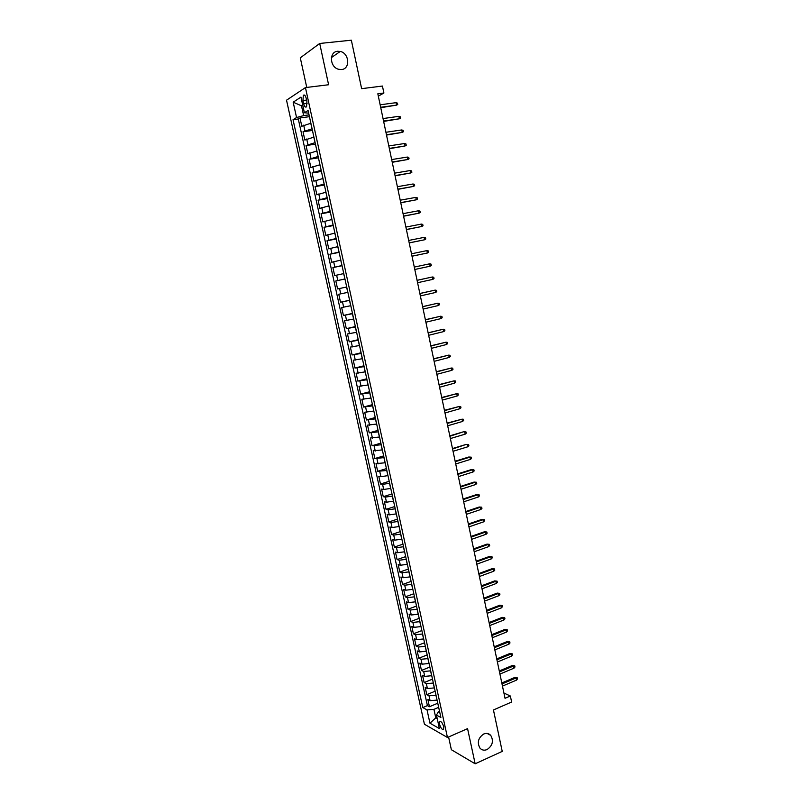<?xml version="1.0" encoding="UTF-8"?>
<svg xmlns="http://www.w3.org/2000/svg" width="804" height="804" viewBox="0 0 804 804"><rect width="100%" height="100%" fill="white"/><g stroke="black" fill="none" stroke-linecap="round" stroke-linejoin="round"><path stroke-width="1.21" d="M483.737 734.002C486.47 732.916 488.802 733.359 490.721 735.358C493.847 740.906 492.631 745.64 487.063 749.559C484.289 750.695 481.918 750.222 479.978 748.152C476.933 742.564 478.189 737.851 483.737 734.002M337.66 51.265L340.263 51.446C349.338 53.195 350.464 68.973 341.569 69.526L338.665 69.295C329.72 67.325 328.836 51.727 337.66 51.265M443.677 726.665C442.381 722.645 441.034 721.017 439.647 721.781L439.597 724.374C440.893 728.374 442.24 730.002 443.627 729.248L443.677 726.665M448.592 736.987L451.366 749.71L475.154 763.8L502.229 751.388L493.445 709.962L511.625 702.033L510.359 696.003L503.927 693.048M286.525 100.198L424.422 724.223L447.456 737.489L305.45 87.586L286.525 100.198M305.45 87.586L328.605 84.752L319.701 43.466L300.294 57.828L306.756 87.425M319.701 43.466L351.348 40.2L361.629 88.661L382.433 86.048L383.9 93.013L377.83 93.797L505.033 698.304L510.359 696.003M310.877 123.233L301.812 126.248L299.992 117.957L309.439 116.67M312.093 128.791L303.028 131.776L312.454 130.439M303.028 131.776L304.847 140.037L313.912 137.122M316.937 150.961L307.872 153.795L306.053 145.544L315.449 144.157M319.962 164.76L310.887 167.493L309.078 159.282L318.444 157.835M322.967 178.508L313.882 181.161L312.083 172.971L321.429 171.463M325.972 192.216L316.876 194.779L315.088 186.608L324.404 185.061M328.957 205.884L319.871 208.357L318.072 200.216L327.369 198.608M331.941 219.512L322.846 221.894L321.057 213.774L330.323 212.115M334.906 233.09L325.811 235.391L324.032 227.291L333.268 225.582M337.871 246.627L328.766 248.838L326.997 240.768L336.203 238.999M340.826 260.124L331.72 262.245L329.952 254.205L339.127 252.386M343.77 273.581L334.655 275.611L332.896 267.601L342.052 265.722M337.59 288.937L346.705 286.988L337.59 288.937L335.831 280.948L344.956 279.018M347.871 292.354L338.755 294.264L340.504 302.224L349.599 300.214M350.795 305.701L341.67 307.53L343.419 315.469L352.484 313.409M353.71 319.017L344.584 320.756L346.323 328.675L355.358 326.565M356.614 332.293L347.479 333.951L349.217 341.841L358.232 339.68M359.509 345.519L350.373 347.097L352.102 354.966L361.086 352.745M362.393 358.715L353.257 360.202L354.976 368.041L363.941 365.78M365.267 371.86L356.132 373.267L357.85 381.086L366.785 378.774M368.142 384.965L358.996 386.292L360.705 394.091L369.619 391.729M370.996 398.04L361.85 399.276L363.559 407.055L372.443 404.643M373.85 411.065L364.694 412.231L366.403 419.979L375.257 417.517M376.684 424.05L367.528 425.135L369.227 432.864L378.061 430.351M379.518 437.004L370.363 437.999L372.061 445.707L380.865 443.145M382.342 449.908L373.187 450.833L374.875 458.511L383.659 455.908M385.156 462.782L376.001 463.627L377.679 471.285L386.443 468.621M387.97 475.616L380.895 476.712L378.805 476.38L380.483 484.008L389.216 481.305M390.764 488.41L383.699 489.475L381.598 489.093L383.267 496.701L391.98 493.947M393.558 501.163L386.493 502.198L384.382 501.766L386.051 509.354L394.734 506.56M396.342 513.877L389.277 514.882L387.166 514.399L388.824 521.967L397.488 519.123M399.116 526.55L392.05 527.524L389.93 527.002L391.588 534.539L400.231 531.655M401.879 539.182L394.824 540.137L392.694 539.564L394.342 547.082L402.965 544.147M404.633 551.785L397.588 552.71L395.447 552.087L397.096 559.584L405.688 556.599M407.377 564.348L400.342 565.242L398.191 564.569L399.839 572.046L408.402 569.021M410.12 576.87L403.085 577.734L400.935 577.021L402.573 584.468L411.115 581.403M412.854 589.362L405.819 590.196L403.658 589.432L405.296 596.859L413.809 593.744M415.578 601.804L408.553 602.618L406.382 601.804L408.01 609.211L416.502 606.055M418.291 614.216L411.266 615L409.095 614.145L410.713 621.532L419.185 618.326M420.994 626.587L413.98 627.351L411.799 626.447L413.417 633.803L421.869 630.557M423.698 638.929L416.683 639.662L414.492 638.708L416.11 646.054L424.532 642.758M426.391 651.23L419.376 651.933L417.186 650.938L418.794 658.255L427.195 654.918M429.075 663.491L422.07 664.174L419.869 663.129L421.467 670.425L429.849 667.049M431.748 675.722L424.753 676.375L422.532 675.28L424.14 682.556L432.492 679.139M434.411 687.912L427.416 688.536L425.205 687.4L426.793 694.656L435.135 691.199M302.957 100.53L303.651 103.666C304.475 106.661 305.45 107.696 306.565 106.761L306.927 101.585L306.234 98.42C305.399 95.425 304.435 94.39 303.329 95.324L302.957 100.53L306.595 100.058M439.527 711.299L438.401 711.781L436.441 715.057L440.883 717.49L308.083 110.47L304.384 112.731L308.676 113.163M436.441 715.057L439.406 728.565L429.959 723.198L427.024 709.892L422.793 707.57L293.038 119.695L296.555 117.535L293.169 102.188L300.957 97.103L304.384 112.731M436.009 695.209L429.024 695.822L426.793 694.656M437.074 700.063L435.909 695.249M433.346 683.038L426.351 683.681L424.14 682.556M430.673 670.837L423.678 671.501L421.467 670.425M427.999 658.597L420.994 659.28L418.794 658.255M425.316 646.315L418.301 647.029L416.11 646.054M422.623 633.994L415.608 634.738L413.417 633.803M419.919 621.643L412.894 622.417L410.713 621.532M417.206 609.261L410.181 610.055L408.01 609.211M414.492 596.829L407.457 597.653L405.296 596.859M411.759 584.367L404.724 585.222L402.573 584.468M409.025 571.865L401.99 572.749L399.839 572.046M406.281 559.323L399.236 560.237L397.096 559.584M403.528 546.75L396.483 547.685L394.342 547.082M400.774 534.137L393.719 535.102L391.588 534.539M398 521.484L390.945 522.469L388.824 521.967M395.226 508.791L388.161 509.806L386.051 509.354M392.442 496.058L385.377 497.113L383.267 496.701M389.649 483.294L382.573 484.37L380.483 484.008M386.845 470.491L377.679 471.285M384.031 457.637L374.875 458.511M381.217 444.753L372.061 445.707M378.393 431.828L369.227 432.864M375.548 418.864L366.403 419.979M372.704 405.859L363.559 407.055M369.85 392.814L360.705 394.091M366.996 379.729L357.85 381.086M364.122 366.604L354.976 368.041M361.237 353.438L352.102 354.966M358.353 340.233L349.217 341.841M355.448 326.987L346.323 328.675M352.544 313.701L343.419 315.469M349.629 300.364L340.504 302.224M344.946 278.958L343.66 273.601M342.001 265.511L340.715 260.154M339.057 252.034L337.76 246.657M336.092 238.517L334.806 233.11M333.127 224.949L331.831 219.532M330.153 211.341L328.846 205.904M327.168 197.694L325.861 192.236M324.173 183.995L322.856 178.528M321.168 170.267L319.851 164.77M318.153 156.478L316.826 150.981M315.128 142.66L313.801 137.132M299.992 117.957L298.294 118.982L427.416 705.621L429.447 706.726L437.758 703.219M436.974 700.113L430.08 700.666L427.859 699.49L429.447 706.726M335.831 280.948L344.836 278.978M332.896 267.601L341.891 265.541M329.952 254.205L338.946 252.054M326.997 240.768L335.992 238.537M324.032 227.291L333.017 224.969M321.057 213.774L330.042 211.362M318.072 200.216L327.057 197.714M315.088 186.608L324.062 184.015M312.083 172.971L321.057 170.277M309.078 159.282L318.042 156.499M306.053 145.544L315.017 142.68M302.827 105.646L301.5 105.826L303.651 115.605L296.555 117.535M309.048 114.882L303.651 115.605M475.154 763.8L467.566 728.645L447.456 737.489M378.322 96.138L383.9 93.013M302.696 105.063L301.5 105.826L293.169 102.188M436.944 717.349L435.788 717.841L437.235 718.645M438.662 707.339L433.919 709.349L435.788 717.841L429.959 723.198M298.294 118.982L293.038 119.695M427.416 705.621L422.793 707.57M427.024 709.892L433.919 709.349M380.754 107.696L396.563 105.133L380.664 107.284M396.05 102.671L397.457 103.133L397.739 104.5L396.563 105.133L396.05 102.671L380.141 104.801M383.639 121.414L399.407 118.781L383.558 121.032M398.895 116.329L400.302 116.781L400.583 118.138L399.407 118.781L398.895 116.329L383.036 118.56M386.513 135.082L402.251 132.389L386.443 134.74M401.739 129.946L403.136 130.379L403.417 131.735L402.251 132.389L401.739 129.946L385.92 132.278M389.387 148.71L405.075 145.956L389.317 148.398M404.573 143.514L405.96 143.936L406.241 145.283L405.075 145.956L404.573 143.514L388.804 145.946M392.241 162.297L407.899 159.483L392.181 162.016M407.387 157.051L408.774 157.453L409.055 158.8L407.899 159.483L407.387 157.051L391.669 159.574M395.096 175.835L410.713 172.96L395.045 175.594M410.201 170.538L411.588 170.92L411.869 172.267L410.713 172.96L410.201 170.538L394.533 173.161M397.93 189.342L413.517 186.407L397.89 189.131M413.015 183.985L414.382 184.357L414.663 185.694L413.517 186.407L413.015 183.985L397.377 186.699M400.764 202.799L416.311 199.804L400.734 202.628M415.809 197.392L417.175 197.744L417.457 199.08L416.311 199.804L415.809 197.392L400.221 200.206M403.588 216.216L419.095 213.16L403.558 216.075M418.593 210.759L419.959 211.09L420.241 212.427L419.095 213.16L418.593 210.759L403.055 213.663M406.402 229.592L421.869 226.477L406.382 229.492M421.376 224.085L422.733 224.406L423.004 225.733L421.869 226.477L421.376 224.085L405.879 227.08M409.206 242.929L424.643 239.763L409.196 242.858M424.14 237.371L425.497 237.672L425.778 238.999L424.643 239.763L424.14 237.371L408.693 240.456M412.01 256.225L427.406 252.999L412 256.185M426.904 250.617L428.251 250.898L428.532 252.215L427.406 252.999L426.904 250.617L411.497 253.793M429.658 263.823L431.004 264.084L431.276 265.4L430.15 266.194L414.794 269.471L430.15 266.194L429.658 263.823L414.291 267.079M432.904 279.35L434.019 278.546L433.748 277.229L432.401 276.978L432.904 279.35L417.588 282.717M417.085 280.335L432.401 276.978L417.075 280.315M435.637 292.465L436.743 291.651L436.471 290.334L435.145 290.103L435.637 292.465L420.361 295.922M419.859 293.55L435.145 290.103L419.849 293.49M438.361 305.54L439.466 304.706L439.195 303.409L437.868 303.188L438.361 305.54L423.135 309.088M422.633 306.716L437.868 303.188L422.613 306.636M441.084 318.575L442.18 317.731L441.919 316.434L440.592 316.233L441.084 318.575L425.899 322.213M425.396 319.851L440.592 316.233L425.376 319.731M443.788 331.57L444.893 330.715L444.622 329.419L443.305 329.228L443.788 331.57L428.643 335.298M428.15 332.946L443.305 329.228L428.12 332.796M446.491 344.524L447.587 343.66L447.315 342.373L446.009 342.192L446.491 344.524L431.396 348.343M430.904 345.991L446.009 342.192L430.864 345.81M449.185 357.448L450.28 356.564L450.009 355.278L448.702 355.127L449.185 357.448L434.13 361.348M433.637 359.006L448.702 355.127L433.587 358.795M451.878 370.322L452.964 369.438L452.692 368.152L451.396 368.011L451.878 370.322L436.853 374.312M436.371 371.981L451.396 368.011L436.311 371.729M454.551 383.166L455.637 382.262L455.365 380.975L454.069 380.855L454.551 383.166L439.577 387.237M439.084 384.915L454.069 380.855L439.034 384.634M457.225 395.96L458.3 395.045L458.029 393.769L456.742 393.658L457.225 395.96L442.29 400.121M441.798 397.809L456.742 393.658L441.738 397.498M459.888 408.723L460.953 407.799L460.692 406.533L459.406 406.432L459.888 408.723L444.994 412.975M444.511 410.663L459.406 406.432L444.431 410.321M462.541 421.457L463.606 420.512L463.345 419.246L462.059 419.165L462.541 421.457L447.687 425.778M447.205 423.477L462.059 419.165L447.124 423.105M449.888 436.25L463.526 431.778L465.988 431.919L464.712 431.859L465.184 434.14L450.381 438.552M463.526 431.778L449.808 435.848M465.988 431.919L466.25 433.185L465.184 434.14M452.572 448.994L466.169 444.411L468.621 444.562L467.345 444.511L467.827 446.783L453.054 451.285M466.169 444.411L452.481 448.562M468.621 444.562L468.883 445.828L467.827 446.783M455.245 461.697L469.978 457.134L468.792 457.004L471.244 457.164L469.978 457.134L470.451 459.396L455.727 463.978M468.792 457.004L455.144 461.225M471.244 457.164L471.506 458.421L470.451 459.396M457.908 474.36L472.601 469.707L471.415 469.566L473.868 469.727L472.601 469.707L473.074 471.968L458.391 476.631M471.415 469.566L457.808 473.857M473.868 469.727L474.129 470.983L473.074 471.968M460.571 486.983L475.224 482.249L474.028 482.078L476.481 482.259L475.224 482.249L475.687 484.51L461.044 489.244M474.028 482.078L460.461 486.46M476.481 482.259L476.732 483.505L475.687 484.51M463.215 499.565L477.827 494.761L476.631 494.56L479.083 494.751L477.827 494.761L478.3 497.003L463.687 501.827M476.631 494.56L463.104 499.013M479.083 494.751L479.335 495.998L478.3 497.003M465.858 512.118L480.43 507.223L479.224 507.012L481.676 507.203L480.43 507.223L480.892 509.465L466.33 514.369M479.224 507.012L465.737 511.535M481.676 507.203L481.938 508.45L480.892 509.465M468.491 524.63L483.023 519.655L481.817 519.414L484.259 519.625L483.023 519.655L483.485 521.896L468.963 526.871M481.817 519.414L468.36 524.017M484.259 519.625L484.521 520.861L483.485 521.896M471.114 537.102L485.606 532.057L484.4 531.786L486.842 531.997L485.606 532.057L486.068 534.278L471.586 539.343M484.4 531.786L470.983 536.459M486.842 531.997L487.103 533.233L486.068 534.278M473.727 549.534L488.189 544.409L486.973 544.127L489.415 544.348L488.189 544.409L488.651 546.63L474.199 551.775M486.973 544.127L473.586 548.871M489.415 544.348L489.676 545.574L488.651 546.63M476.34 561.936L490.752 556.73L489.546 556.418L491.978 556.649L490.752 556.73L491.214 558.941L476.812 564.167M489.546 556.418L476.189 561.242M491.978 556.649L492.239 557.875L491.214 558.941M478.943 574.297L493.314 569.021L492.098 568.679L494.54 568.92L493.314 569.021L493.777 571.222L479.405 576.518M492.098 568.679L478.792 573.574M494.54 568.92L494.792 570.147L493.777 571.222M481.536 586.629L495.867 581.262L494.651 580.91L497.093 581.161L495.867 581.262L496.329 583.463L481.998 588.84M494.651 580.91L481.375 585.865M497.093 581.161L497.344 582.377L496.329 583.463M484.119 598.92L498.42 593.483L497.194 593.101L499.636 593.352L498.42 593.483L498.872 595.674L484.591 601.121M497.194 593.101L483.958 598.136M499.636 593.352L499.887 594.578L498.872 595.674M486.701 611.171L500.962 605.653L499.736 605.251L502.168 605.523L500.962 605.653L501.415 607.844L487.164 613.372M499.736 605.251L486.531 610.357M502.168 605.523L502.42 606.729L501.415 607.844M489.274 623.391L503.495 617.794L502.259 617.371L504.691 617.643L503.495 617.794L503.947 619.974L489.736 625.582M502.259 617.371L489.093 622.547M504.691 617.643L504.942 618.859L503.947 619.974M491.837 635.572L506.017 629.904L504.781 629.462L507.213 629.733L506.017 629.904L506.47 632.075L492.299 637.753M504.781 629.462L491.656 634.698M507.213 629.733L507.465 630.949L506.47 632.075M494.39 647.712L508.53 641.974L507.304 641.502L509.726 641.793L508.53 641.974L508.982 644.145L494.852 649.893M507.304 641.502L494.199 646.818M509.726 641.793L509.977 642.999L508.982 644.145M496.942 659.823L511.042 654.004L509.806 653.521L512.228 653.813L511.042 654.004L511.495 656.175L497.395 662.004M509.806 653.521L496.741 658.898M512.228 653.813L512.48 655.019L511.495 656.175M499.485 671.903L513.545 666.003L512.309 665.501L514.731 665.802L513.545 666.003L513.997 668.164L499.937 674.064M512.309 665.501L499.284 670.948M514.731 665.802L514.982 666.998L513.997 668.164M502.018 683.943L516.037 677.973L514.801 677.44L517.223 677.752L516.037 677.973L516.49 680.124L502.47 686.103M514.801 677.44L501.807 682.958M517.223 677.752L517.474 678.948L516.49 680.124M434.311 687.953L433.245 683.078M431.647 675.762L430.582 670.878M428.974 663.531L427.899 658.637M426.291 651.27L425.215 646.356M423.597 638.969L422.522 634.034M420.894 626.628L419.819 621.683M418.191 614.256L417.105 609.291M415.477 601.844L414.392 596.869M412.753 589.392L411.658 584.407M410.02 576.91L408.924 571.905M407.276 564.388L406.181 559.363M404.533 551.825L403.427 546.79M401.779 539.223L400.673 534.168M399.005 526.58L397.9 521.515M396.231 513.907L395.126 508.821M393.457 501.193L392.342 496.098M390.664 488.44L389.548 483.325M387.87 475.646L386.744 470.521M385.056 462.813L383.93 457.667M382.242 449.938L381.116 444.783M379.418 437.034L378.282 431.859M376.584 424.08L375.448 418.894M373.739 411.095L372.604 405.889M370.895 398.06L369.75 392.844M368.031 384.995L366.885 379.759M365.167 371.89L364.011 366.634M362.282 358.735L361.137 353.469M359.398 345.549L358.242 340.263M356.504 332.313L355.348 327.007M353.599 319.037L352.433 313.721M350.685 305.731L349.519 300.394M347.77 292.375L346.594 287.018M311.982 128.811L310.766 123.253M304.897 130.7L303.681 125.153M430.08 700.666L429.024 695.822M427.416 688.536L426.351 683.681M424.753 676.375L423.678 671.501M422.07 664.174L420.994 659.28M419.376 651.933L418.301 647.029M416.683 639.662L415.608 634.738M413.98 627.351L412.894 622.417M411.266 615L410.181 610.055M408.553 602.618L407.457 597.653M405.819 590.196L404.724 585.222M403.085 577.734L401.99 572.749M400.342 565.242L399.236 560.237M397.588 552.71L396.483 547.685M394.824 540.137L393.719 535.102M392.05 527.524L390.945 522.469M389.277 514.882L388.161 509.806M386.493 502.198L385.377 497.113M383.699 489.475L382.573 484.37M380.895 476.712L379.769 471.586M378.081 463.908L376.955 458.772M375.257 451.064L374.131 445.918M372.433 438.18L371.297 433.024M369.599 425.266L368.453 420.09M366.745 412.301L365.609 407.115M363.89 399.307L362.745 394.101M361.026 386.272L359.88 381.046M358.152 373.187L357.006 367.951M355.278 360.071L354.122 354.815M352.383 346.916L351.227 341.64M349.489 333.71L348.323 328.424M346.574 320.474L345.408 315.158M343.66 307.188L342.494 301.862M340.735 293.862L339.559 288.525M337.801 280.506L336.625 275.139M334.856 267.099L333.67 261.722M331.901 253.642L330.715 248.255M328.936 240.155L327.751 234.748M325.962 226.627L324.776 221.2M322.977 213.05L321.791 207.613M319.992 199.432L318.796 193.975M316.987 185.774L315.791 180.297M313.982 172.066L312.776 166.579M310.957 158.328L309.751 152.81M307.932 144.529L306.716 139.002M307.158 103.203L303.651 103.666M490.721 735.358L487.154 733.449M340.263 51.446L331.399 57.597M440.451 721.429L439.647 721.781M304.646 95.163L303.329 95.324"/></g></svg>

